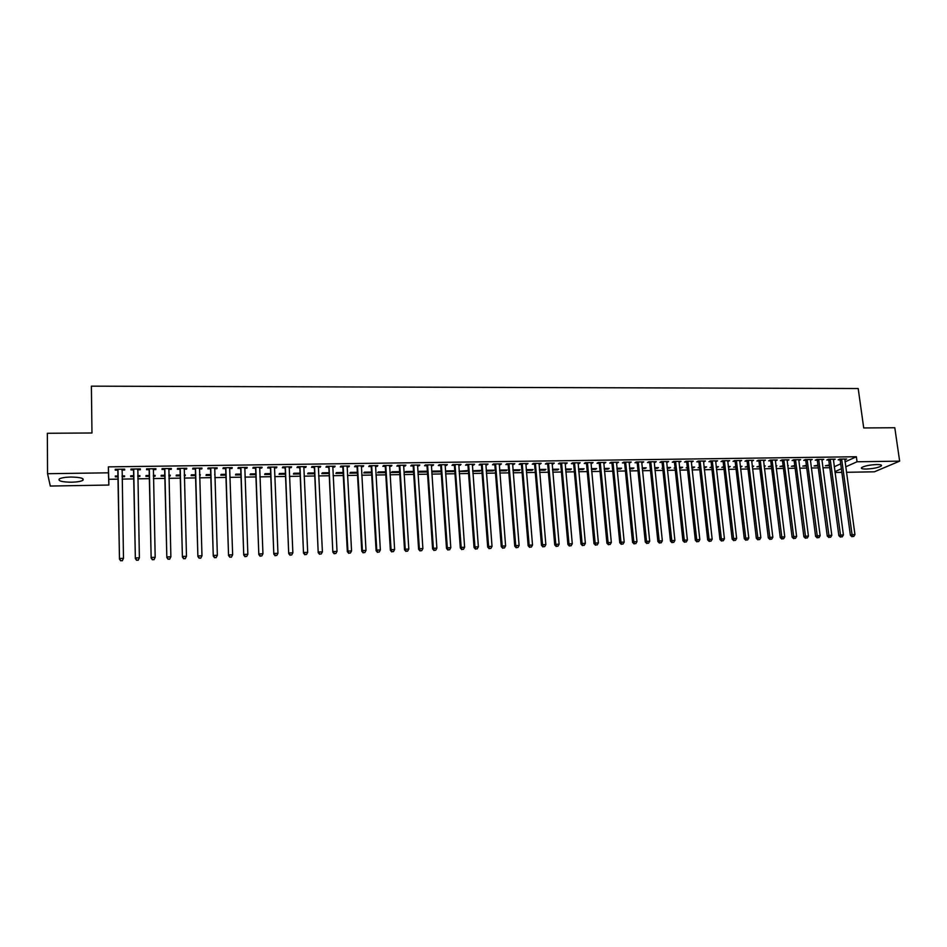 <?xml version="1.0" encoding="UTF-8"?>
<svg xmlns="http://www.w3.org/2000/svg" width="947" height="947" viewBox="0 0 947 947"><rect width="100%" height="100%" fill="white"/><g stroke="black" fill="none" stroke-linecap="round" stroke-linejoin="round"><path stroke-width="1.42" d="M70.741 477.039C80.495 477.229 84.508 478.342 82.815 480.378C80.744 481.455 76.979 482.07 71.534 482.212C61.792 482.047 57.755 480.934 59.412 478.874C61.496 477.797 65.272 477.181 70.741 477.039M876.697 464.539C880.674 464.539 882.19 465.036 881.243 466.019C878.224 467.688 873.217 468.694 866.221 469.049C862.22 469.061 860.693 468.564 861.64 467.569C864.635 465.912 869.654 464.894 876.697 464.539M845.032 461.887L856.36 456.75L108.372 466.871L108.775 479.3L118.162 479.146M122.116 479.087L133.847 478.898M137.824 478.839L149.437 478.649M153.426 478.578L164.92 478.401M168.933 478.33L180.309 478.152M184.334 478.081L195.591 477.904M199.639 477.844L210.79 477.655M214.851 477.596L225.883 477.418M229.955 477.347L240.881 477.181M244.977 477.11L255.785 476.933M259.892 476.874L270.593 476.696M274.713 476.637L285.307 476.459M289.451 476.4L299.939 476.223M304.094 476.163L314.463 475.998M318.642 475.927L328.917 475.761M333.095 475.69L343.264 475.524M347.466 475.465L357.528 475.299M361.742 475.228L371.709 475.074M375.935 475.003L385.796 474.849M390.046 474.778L399.8 474.625M404.061 474.554L413.721 474.4M417.994 474.329L427.559 474.175M431.844 474.104L441.314 473.95M445.599 473.879L454.974 473.737M459.283 473.666L468.564 473.512M472.873 473.441L482.07 473.299M486.391 473.228L495.482 473.074M499.827 473.015L508.835 472.861M513.179 472.79L522.093 472.648M526.461 472.577L535.28 472.435M539.648 472.364L548.384 472.233M552.764 472.162L561.417 472.02M565.809 471.949L574.367 471.807M578.771 471.736L587.235 471.606M591.65 471.535L600.043 471.393M604.47 471.322L612.768 471.192M617.207 471.121L625.422 470.99M629.862 470.919L637.994 470.789M642.457 470.718L650.506 470.588M654.969 470.517L662.936 470.387M667.41 470.316L675.294 470.185M679.78 470.114L687.593 469.984M692.079 469.913L699.809 469.795M704.308 469.724L711.966 469.594M716.465 469.523L724.041 469.404M728.563 469.333L736.056 469.203M740.578 469.132L748 469.014M752.534 468.943L759.885 468.824M764.418 468.753L771.698 468.635M776.244 468.564L783.441 468.445M787.999 468.374L795.125 468.256M799.682 468.185L806.737 468.067M811.307 467.996L818.279 467.889M822.86 467.806L829.773 467.7M108.775 479.3L108.858 485.042L50.309 486.048L47.551 473.713L108.467 472.813L108.858 485.042M47.551 473.713L47.35 433.276L91.966 432.98L91.386 386.163L858.195 388.53L863.723 427.949L894.797 427.736L899.65 461.142L874.389 471.807L846.44 472.293M841.847 472.375L835.005 472.494M139.836 475.643L139.86 476.459L139.907 475.643L137.753 475.666M139.86 476.459L137.777 476.483M133.799 476.554L130.686 476.601L130.722 475.773L133.787 475.725M140.286 468.931L140.298 469.783L140.357 468.931L130.97 469.061L130.946 469.925L133.468 469.89M140.298 469.783L137.777 469.819M170.14 475.169L170.164 475.986L170.294 475.169L168.85 475.193M170.164 475.986L168.874 475.998M164.861 476.069L161.108 476.128L161.215 475.311L164.849 475.252M171.229 468.505L171.241 469.345L171.383 468.493L162.115 468.623L162.008 469.475L164.506 469.44M171.241 469.345L168.755 469.381M200.066 474.707L200.089 475.512L200.302 474.707L199.545 474.719M195.532 475.583L191.152 475.654L191.341 474.838L195.508 474.778M201.77 468.067L201.794 468.907L202.007 468.067L192.868 468.197L192.667 469.037L195.129 469.002M201.794 468.907L199.367 468.943M225.8 475.11L220.817 475.193L221.077 474.388L225.777 474.317M231.92 467.652L231.956 468.481L232.252 467.64L223.22 467.771L222.947 468.611L225.386 468.576M231.956 468.481L229.648 468.516M255.69 474.648L250.115 474.731L250.458 473.926L255.666 473.855M261.703 467.226L261.739 468.055L262.106 467.226L253.192 467.345L252.837 468.185L255.24 468.149M261.739 468.055L259.537 468.09M285.213 474.187L279.057 474.281L279.46 473.488L285.177 473.393M291.108 466.812L291.143 467.64L291.593 466.812L282.786 466.93L282.36 467.771L284.739 467.735M291.143 467.64L289.06 467.676M314.357 473.737L307.645 473.831L308.118 473.038L314.321 472.944M320.145 466.409L320.193 467.226L320.702 466.398L312.001 466.528L311.516 467.356L313.859 467.321M320.193 467.226L318.216 467.262M343.145 473.287L335.889 473.393L336.434 472.6L343.11 472.506M348.827 466.007L348.875 466.824L349.455 465.995L340.873 466.113L340.304 466.942L342.613 466.907M348.875 466.824L347.004 466.847M371.579 472.837L363.79 472.955L364.394 472.174L371.532 472.056M377.155 465.604L377.202 466.421L377.853 465.593L369.377 465.711L368.738 466.54L371.023 466.504M377.202 466.421L375.438 466.445M399.516 471.63L399.658 472.293M399.563 472.399L391.36 472.529L392.022 471.748L399.622 471.63M405.138 465.214L405.186 466.019L405.908 465.202L397.527 465.32L396.829 466.137L399.089 466.102M405.186 466.019L403.517 466.042M426.647 471.215L426.706 471.973L427.369 471.286M426.706 471.973L418.598 472.103L419.332 471.322L427.357 471.204M432.779 464.823L432.838 465.628L433.619 464.811L425.345 464.93L424.576 465.746L426.813 465.711M432.838 465.628L431.264 465.652M453.518 471.559L454.335 470.777L446.309 470.908L445.504 471.689L453.518 471.559L453.459 470.801M460.088 464.444L460.147 465.237L461 464.432L452.82 464.539L451.991 465.356L454.193 465.32M460.147 465.237L458.668 465.261M455.164 465.308L454.501 465.32M479.963 470.387L480.022 471.144L480.898 470.375L472.671 470.754M480.022 471.144L472.719 471.263M487.078 464.066L487.137 464.859L488.048 464.054L479.963 464.16L479.075 464.965L481.254 464.941M487.137 464.859L485.752 464.87M482.283 464.918L481.573 464.93M506.16 469.984L506.219 470.742L507.154 469.972L499.602 470.079M506.219 470.742L499.661 470.837M513.736 463.687L513.795 464.48L514.766 463.675L506.787 463.781L505.828 464.586L507.983 464.563M513.795 464.48L512.505 464.492M509.072 464.539L508.314 464.551M532.048 469.582L532.107 470.339L533.09 469.57L526.212 469.676M532.107 470.339L526.272 470.422M540.074 463.32L540.145 464.101L541.175 463.308L533.279 463.414L532.273 464.208L534.404 464.184M540.145 464.101L538.938 464.113M535.54 464.16L534.747 464.172M557.629 469.191L557.7 469.937L558.742 469.167L552.515 469.262M557.7 469.937L552.575 470.02M566.117 462.953L566.188 463.734L567.265 462.941L559.476 463.047L558.41 463.841L560.506 463.805M566.188 463.734L565.063 463.746M561.701 463.793L560.873 463.805M582.926 468.801L582.997 469.534L584.086 468.777L578.499 468.872M582.997 469.534L578.57 469.605M591.839 462.586L591.922 463.367L593.059 462.574L585.353 462.681L584.228 463.474L586.311 463.438M591.922 463.367L590.881 463.379M607.927 468.41L607.998 469.144L609.158 468.398L604.186 468.469M607.998 469.144L604.257 469.203M617.278 462.231L617.349 463L618.545 462.219L610.933 462.325L609.75 463.107L611.809 463.083M617.349 463L616.402 463.012M632.655 468.031L632.726 468.765L633.922 468.007L629.577 468.078M632.726 468.765L629.648 468.812M642.409 461.876L642.492 462.645L643.735 461.864L636.206 461.97L634.975 462.752L637.011 462.716M642.492 462.645L641.628 462.657M657.1 467.652L657.171 468.386L658.425 467.629L654.673 467.688M657.171 468.386L654.744 468.422M667.256 461.532L667.339 462.29L668.641 461.509L661.195 461.615L659.917 462.396L661.917 462.373M667.339 462.29L666.558 462.302M681.26 467.285L681.343 468.007L682.645 467.262L679.473 467.309M681.343 468.007L679.555 468.031M675.069 468.102L674.122 468.114L675.022 467.593M691.819 461.189L691.902 461.947L693.251 461.165L685.9 461.272L684.563 462.041L686.551 462.018M691.902 461.947L691.192 461.947M705.16 466.907L705.243 467.629L706.592 466.895L704 466.93M705.243 467.629L704.083 467.652M699.573 467.723L698.105 467.747L699.502 467.001M716.11 460.846L716.192 461.591L717.589 460.822L710.321 460.929L708.936 461.698L710.901 461.674M716.192 461.591L715.565 461.603M728.788 466.551L728.882 467.262L730.267 466.528L728.231 466.551M723.804 467.345L721.815 467.368L723.721 466.622M740.116 460.514L740.211 461.248L741.655 460.491L734.458 460.585L733.025 461.355L734.967 461.331M752.285 466.883L753.694 466.161L752.202 466.184M747.763 466.966L745.265 467.013L747.668 466.255M763.862 460.171L763.945 460.917L765.436 460.147L758.334 460.254L756.854 461.011L758.772 460.988M775.948 466.244L776.848 465.806L775.901 465.817M771.438 466.599L768.455 466.646L771.355 465.888M787.336 459.84L787.419 460.585L788.958 459.828L781.938 459.922L780.411 460.68L782.305 460.656M794.864 466.232L791.396 466.291L794.77 465.533M810.549 459.52L810.644 460.254L812.218 459.496L805.27 459.591L803.707 460.349L805.577 460.325M818.019 465.877L814.089 465.936L817.924 465.166M833.502 459.2L833.597 459.922L835.23 459.177L828.353 459.271L826.743 460.029L828.589 459.993M834.236 466.764L840.699 463.841M844.878 459.035L844.984 459.769L846.63 459.011L839.8 459.106L838.154 459.863L840.001 459.84M829.501 465.687L825.346 465.758L829.406 464.989M822.055 459.354L822.15 460.088L823.76 459.331L816.847 459.425L815.249 460.183L817.119 460.159M806.477 466.054L802.772 466.113L806.382 465.344M798.972 459.686L799.067 460.42L800.629 459.662L793.633 459.757L792.083 460.514L793.977 460.491M787.691 465.948L788.342 465.628L787.644 465.64M783.181 466.421L779.961 466.469L783.098 465.711M775.629 460.005L775.723 460.751L777.238 459.982L770.171 460.088L768.668 460.846L770.574 460.822M764.158 466.563L765.306 465.983L764.087 466.007M759.636 466.788L756.89 466.824L759.541 466.078M752.025 460.337L752.107 461.082L753.575 460.325L746.425 460.42L744.981 461.189L746.899 461.153M740.507 466.362L740.601 467.084L742.01 466.338L740.258 466.374M735.819 467.155L733.57 467.191L735.736 466.445M728.148 460.68L728.231 461.426L729.652 460.656L722.431 460.763L721.022 461.532L722.963 461.497M728.231 461.426L727.639 461.438M717.009 466.729L717.092 467.451L718.465 466.705L716.145 466.741M717.092 467.451L716.228 467.463M711.73 467.534L709.99 467.558L711.647 466.812M704 461.011L704.083 461.769L705.456 461L698.14 461.094L696.791 461.876L698.756 461.84M704.083 461.769L703.408 461.781M693.24 467.096L693.322 467.818L694.648 467.072L691.772 467.12M693.322 467.818L691.855 467.842M687.356 467.913L686.149 467.925L687.285 467.273M679.579 461.355L679.662 462.112L680.988 461.343L673.589 461.438L672.275 462.219L674.276 462.195M679.662 462.112L678.916 462.124M669.209 467.463L669.292 468.197L670.571 467.451L667.114 467.498M669.292 468.197L667.185 468.22M662.711 468.292L662.024 468.303L662.675 467.925M654.874 461.71L654.957 462.467L656.224 461.686L648.742 461.793L647.488 462.574L649.5 462.538M654.957 462.467L654.128 462.479M644.907 467.842L644.978 468.576L646.209 467.818L642.161 467.889M644.978 468.576L642.232 468.611M629.885 462.053L629.956 462.823L631.176 462.041L623.611 462.148L622.404 462.929L624.44 462.905M629.956 462.823L629.045 462.834M620.332 468.22L620.403 468.954L621.575 468.197L616.923 468.268M620.403 468.954L616.994 469.014M604.6 462.408L604.671 463.178L605.843 462.396L598.184 462.503L597.024 463.296L599.096 463.261M604.671 463.178L603.677 463.201M595.462 468.599L595.533 469.345L596.657 468.587L591.39 468.67M595.533 469.345L591.461 469.404M579.019 462.775L579.091 463.545L580.203 462.752L572.45 462.858L571.361 463.651L573.444 463.628M579.091 463.545L578.013 463.557M570.319 468.99L570.378 469.736L571.455 468.978L565.548 469.061M570.378 469.736L565.619 469.807M553.131 463.13L553.202 463.912L554.255 463.119L546.419 463.225L545.377 464.03L547.496 463.994M553.202 463.912L552.042 463.935M548.656 463.983L547.851 463.994M544.88 469.381L544.939 470.138L545.957 469.369L539.399 469.475M544.939 470.138L539.47 470.221M526.946 463.497L527.017 464.29L528.012 463.485L520.069 463.604L519.098 464.397L521.229 464.373M527.017 464.29L525.763 464.302M522.342 464.35L521.572 464.361M519.134 469.783L519.205 470.541L520.163 469.771L512.943 469.878M519.205 470.541L513.002 470.635M500.442 463.876L500.501 464.669L501.448 463.864L493.411 463.971L492.487 464.776L494.654 464.752M500.501 464.669L499.164 464.681M495.719 464.728L494.985 464.74M493.103 470.185L493.162 470.943L494.062 470.174L486.178 470.292M493.162 470.943L486.225 471.05M473.618 464.255L473.678 465.048L474.565 464.243L466.433 464.35L465.569 465.155L467.759 465.131M473.678 465.048L472.257 465.06M468.765 465.119L468.078 465.119M466.753 470.588L466.812 471.357L467.652 470.576L459.106 471.239M466.812 471.357L459.117 471.476M446.475 464.634L446.534 465.427L447.351 464.622L439.124 464.74L438.319 465.545L440.544 465.522M446.534 465.427L445.007 465.451M440.154 471.772L440.935 470.99L432.85 471.121L432.092 471.89L440.154 471.772L440.095 471.002M419 465.024L419.059 465.817L419.805 465.013L411.483 465.131L410.749 465.936L412.987 465.912M419.059 465.817L417.438 465.841M413.176 472.186L405.02 472.316L405.718 471.535L413.531 471.417M391.194 465.415L391.241 466.22L391.928 465.403L383.499 465.522L382.825 466.338L385.098 466.303M391.241 466.22L389.525 466.244M385.666 472.624L377.616 472.742L378.255 471.961L385.618 471.843M363.032 465.806L363.08 466.622L363.695 465.794L355.161 465.912L354.569 466.741L356.865 466.705M363.08 466.622L361.257 466.646M357.41 473.062L349.881 473.18L350.461 472.387L357.362 472.281M334.528 466.208L334.575 467.025L335.12 466.196L326.478 466.315L325.957 467.143L328.278 467.108M334.575 467.025L332.646 467.049M328.798 473.512L321.814 473.618L322.323 472.825L328.763 472.719M305.668 466.611L305.715 467.439L306.189 466.599L297.441 466.729L296.979 467.558L299.335 467.522M305.715 467.439L303.679 467.463M299.832 473.962L293.392 474.056L293.842 473.263L299.797 473.169M276.453 467.025L276.488 467.854L276.891 467.013L268.037 467.143L267.646 467.972L270.037 467.936M276.488 467.854L274.346 467.877M270.499 474.411L264.639 474.506L265.006 473.701L270.463 473.618M246.859 467.439L246.895 468.268L247.226 467.427L238.253 467.558L237.946 468.398L240.36 468.363M246.895 468.268L244.646 468.303M240.798 474.885L235.519 474.968L235.815 474.151L240.763 474.08M216.899 467.854L216.922 468.694L217.183 467.854L208.091 467.984L207.855 468.824L210.305 468.789M216.922 468.694L214.555 468.729M214.886 474.483L214.91 475.287L214.744 474.483M210.708 475.347L206.032 475.418L206.257 474.613L210.684 474.542M186.547 468.28L186.571 469.132L186.748 468.28L177.539 468.41L177.385 469.262L179.871 469.227M186.571 469.132L184.097 469.167L184.428 468.315M185.15 474.944L185.174 475.749L185.34 474.932L184.251 474.956M185.174 475.749L184.274 475.761M180.25 475.82L176.178 475.891L176.32 475.074L180.226 475.015M155.805 468.718L155.829 469.57L155.924 468.718L146.596 468.848L146.525 469.7L149.034 469.665M155.829 469.57L153.319 469.605M155.036 475.406L155.059 476.223L155.154 475.406L153.355 475.43M155.059 476.223L153.378 476.246M149.389 476.305L145.945 476.365L146.016 475.548L149.366 475.489M124.661 469.156L124.684 470.008L124.696 469.156L115.25 469.286L115.262 470.138L117.807 470.103M124.684 470.008L122.139 470.043M124.542 475.879L124.554 476.696L124.566 475.879L122.056 475.915M124.554 476.696L122.08 476.732M118.126 476.791L115.333 476.838L115.321 476.021L118.103 475.974M108.372 466.871L108.467 472.813M856.36 456.75L857.059 461.769L899.65 461.142M834.899 471.653L841.362 468.765M845.707 466.835L857.059 461.769M841.883 459.733L840.238 460.479L850.382 535.268L852.063 534.676L841.646 459.082M852.643 536.487L853.792 536.452L852.643 536.487L852.063 534.676L854.94 534.582L844.783 459.035M840.238 460.479L839.669 459.165M850.382 535.268L851.969 536.724M853.792 536.452L854.94 534.582M830.448 459.899L828.826 460.644L838.853 535.647L840.51 535.055L830.211 459.248M841.114 536.866L842.262 536.831L841.114 536.866L840.51 535.055L843.41 534.96L833.372 459.2M828.826 460.644L828.246 459.319M838.853 535.647L840.439 537.103M842.262 536.831L843.41 534.96M818.954 460.053L817.356 460.81L827.264 536.014L828.909 535.434L818.705 459.402M829.501 537.257L830.673 537.209L829.501 537.257L828.909 535.434L831.809 535.339L821.889 459.354M817.356 460.81L816.764 459.473M827.264 536.014L828.85 537.494M830.673 537.209L831.809 535.339M807.389 460.218L805.814 460.976L815.616 536.404L817.225 535.813L807.152 459.567M817.841 537.636L819.001 537.6L817.841 537.636L817.225 535.813L820.149 535.718L810.348 459.52M805.814 460.976L805.222 459.615M815.616 536.404L817.19 537.872M819.001 537.6L820.149 535.718M795.764 460.384L794.213 461.142L803.885 536.783L805.483 536.191L795.527 459.733M806.098 538.026L807.282 537.991L806.098 538.026L805.483 536.191L808.43 536.097L798.747 459.686M794.213 461.142L793.61 459.769M803.885 536.783L805.459 538.263M807.282 537.991L808.43 536.097M784.069 460.55L782.542 461.307L792.106 537.162L793.669 536.57L783.832 459.899M794.296 538.417L795.48 538.37L794.296 538.417L793.669 536.57L796.628 536.476L787.064 459.851M782.542 461.307L781.938 459.922M792.106 537.162L793.669 538.642M795.48 538.37L796.628 536.476M772.314 460.716L770.811 461.485L780.245 537.553L781.796 536.961L772.077 460.064M782.435 538.807L783.619 538.76L782.435 538.807L781.796 536.961L784.767 536.866L775.333 460.017M770.811 461.485L770.207 460.088M780.245 537.553L781.808 539.044M783.619 538.76L784.767 536.866M760.488 460.881L759.009 461.651L768.325 537.943L769.852 537.351L760.252 460.23M770.503 539.198L771.698 539.151L770.503 539.198L769.852 537.351L772.847 537.245L763.531 460.183M759.009 461.651L758.405 460.254M768.325 537.943L769.887 539.435M771.698 539.151L772.847 537.245M748.604 461.059L747.136 461.816L756.333 538.334L757.837 537.742L748.367 460.396M758.488 539.589L759.695 539.553L758.488 539.589L757.837 537.742L760.843 537.636L751.658 460.349M747.136 461.816L746.532 460.42M756.333 538.334L757.896 539.826M759.695 539.553L760.843 537.636M736.636 461.225L735.203 461.994L744.283 538.725L745.751 538.133L736.399 460.562M746.425 539.991L747.633 539.944L746.425 539.991L745.751 538.133L748.781 538.026L739.714 460.514M735.203 461.994L734.6 460.585M744.283 538.725L745.834 540.228M747.633 539.944L748.781 538.026M724.621 461.402L723.2 462.16L732.149 539.115L733.605 538.523L724.384 460.727M734.28 540.394L735.499 540.346L734.28 540.394L733.605 538.523L736.648 538.429L727.71 460.68M723.2 462.16L722.597 460.751M732.149 539.115L733.7 540.63M735.499 540.346L736.648 538.429M712.523 461.568L711.138 462.337L719.957 539.518L721.377 538.926L712.286 460.905M722.064 540.796L723.283 540.749L722.064 540.796L721.377 538.926L724.443 538.819L715.636 460.858M711.138 462.337L710.522 460.929M719.957 539.518L721.496 541.033M723.283 540.749L724.443 538.819M700.354 461.745L698.993 462.515L707.681 539.92L709.078 539.317L700.117 461.071M709.777 541.199L711.008 541.151L709.777 541.199L709.078 539.317L712.168 539.222L703.491 461.023M698.993 462.515L698.389 461.094M707.681 539.92L709.22 541.435M711.008 541.151L712.168 539.222M688.126 461.911L686.788 462.692L695.347 540.323L696.72 539.719L687.889 461.248M697.43 541.601L698.661 541.566L697.43 541.601L696.72 539.719L699.821 539.624L691.274 461.189M686.788 462.692L686.184 461.272M695.347 540.323L696.874 541.838M698.661 541.566L699.821 539.624M675.815 462.089L674.501 462.87L682.929 540.725L684.279 540.121L675.578 461.414M685.001 542.015L686.244 541.968L685.001 542.015L684.279 540.121L687.392 540.027L678.987 461.367M674.501 462.87L673.897 461.438M682.929 540.725L684.456 542.252M686.244 541.968L687.392 540.027M663.445 462.266L662.154 463.047L670.452 541.128L671.766 540.536L663.208 461.591M672.5 542.418L673.755 542.382L672.5 542.418L671.766 540.536L674.903 540.429L666.641 461.544M662.154 463.047L661.551 461.615M670.452 541.128L671.968 542.655M673.755 542.382L674.903 540.429M651.003 462.444L649.737 463.225L657.893 541.542L659.183 540.938L650.767 461.769M659.929 542.832L661.184 542.797L659.929 542.832L659.183 540.938L662.344 540.844L654.211 461.71M649.737 463.225L649.133 461.781M657.893 541.542L659.408 543.069M661.184 542.797L662.344 540.844M638.479 462.621L637.248 463.403L645.262 541.956L646.529 541.353L638.242 461.935M647.274 543.247L648.553 543.211L647.274 543.247L646.529 541.353L649.701 541.246L641.711 461.887M637.248 463.403L636.633 461.958M645.262 541.956L646.765 543.495M648.553 543.211L649.701 541.246M625.884 462.799L624.677 463.58L632.56 542.371L633.803 541.767L625.647 462.112M634.561 543.673L635.839 543.625L634.561 543.673L633.803 541.767L636.988 541.66L629.139 462.065M624.677 463.58L624.073 462.136M632.56 542.371L634.064 543.909M635.839 543.625L636.988 541.66M613.218 462.976L612.034 463.758L619.776 542.785L620.995 542.181L612.993 462.29M621.765 544.087L623.043 544.052L621.765 544.087L620.995 542.181L624.203 542.075L616.497 462.243M612.034 463.758L611.431 462.314M619.776 542.785L621.279 544.336M623.043 544.052L624.203 542.075M600.481 463.154L599.321 463.947L606.92 543.199L608.104 542.595L600.244 462.479M608.885 544.513L610.176 544.478L608.885 544.513L608.104 542.595L611.336 542.501L603.772 462.42M599.321 463.947L598.717 462.491M606.92 543.199L608.412 544.75M610.176 544.478L611.336 542.501M587.673 463.343L586.536 464.125L593.982 543.625L595.154 543.022L587.436 462.657M595.935 544.939L597.237 544.904L595.935 544.939L595.154 543.022L598.397 542.915L590.987 462.598M586.536 464.125L585.933 462.669M593.982 543.625L595.474 545.188M597.237 544.904L598.397 542.915M574.782 463.521L573.681 464.314L580.973 544.052L582.109 543.448L574.545 462.834M582.914 545.365L584.216 545.33L582.914 545.365L582.109 543.448L585.376 543.341L578.108 462.787M573.681 464.314L573.065 462.858M580.973 544.052L582.464 545.614M584.216 545.33L585.376 543.341M561.808 463.71L560.742 464.504L567.892 544.478L568.993 543.874L561.583 463.012M569.81 545.803L571.124 545.756L569.81 545.803L568.993 543.874L572.284 543.767L565.17 462.965M561.808 463.699L560.742 464.492L560.139 463.036M567.892 544.478L569.372 546.04M571.124 545.756L572.284 543.767M548.763 463.9L547.721 464.693L554.729 544.904L555.806 544.3L548.538 463.201M556.623 546.241L557.949 546.194L556.623 546.241L555.806 544.3L559.109 544.194L552.148 463.154M547.721 464.693L547.117 463.225M554.729 544.904L556.197 546.478M557.949 546.194L559.109 544.194M535.647 464.077L534.629 464.87L541.483 545.342L542.524 544.726L535.41 463.379M543.365 546.668L544.691 546.632L543.365 546.668L542.524 544.726L545.851 544.62L539.044 463.332M534.629 464.87L534.025 463.403M541.483 545.342L542.951 546.916M544.691 546.632L545.851 544.62M522.448 464.267L521.466 465.06L528.154 545.768L529.172 545.164L522.211 463.568M530.024 547.117L531.362 547.07L530.024 547.117L529.172 545.164L532.522 545.058L525.869 463.521M521.466 465.06L520.862 463.592M528.154 545.768L529.61 547.354M531.362 547.07L532.522 545.058M509.166 464.456L508.219 465.261L514.754 546.206L515.736 545.602L508.941 463.758M516.6 547.555L517.95 547.508L516.6 547.555L515.736 545.602L519.11 545.496L512.611 463.699M508.219 465.261L507.604 463.77M514.754 546.206L516.198 547.792M517.95 547.508L519.11 545.496M495.814 464.646L494.89 465.451L501.271 546.644L502.218 546.04L495.577 463.947M503.094 547.993L504.443 547.958L503.094 547.993L502.218 546.04L505.615 545.934L499.282 463.888M494.89 465.451L494.287 463.959M501.271 546.644L502.715 548.242M504.443 547.958L505.615 545.934M482.378 464.835L481.478 465.64L487.705 547.094L488.628 546.478L482.141 464.137M489.504 548.443L490.866 548.396L489.504 548.443L488.628 546.478L492.026 546.372L485.87 464.077M481.478 465.64L480.875 464.148M487.705 547.094L489.137 548.692M490.866 548.396L492.026 546.372M468.86 465.024L467.996 465.829L474.045 547.532L474.944 546.928L468.623 464.326M475.832 548.893L477.205 548.846L475.832 548.893L474.944 546.928L478.365 546.81L472.375 464.267M467.996 465.829L467.392 464.338M474.045 547.532L475.477 549.142M477.205 548.846L478.365 546.81M455.258 465.226L454.418 466.031L460.313 547.982L461.177 547.366L455.022 464.515M462.089 549.343L463.462 549.307L462.089 549.343L461.177 547.366L464.622 547.259L458.798 464.456M454.418 466.031L453.814 464.527M460.313 547.982L461.734 549.591M463.462 549.307L464.622 547.259M441.574 465.415L440.769 466.232L446.499 548.431L447.327 547.816L441.349 464.705M448.251 549.805L449.636 549.757L448.251 549.805L447.327 547.816L450.796 547.709L445.137 464.657M440.769 466.232L440.166 464.717M446.499 548.431L447.907 550.053M449.636 549.757L450.796 547.709M427.807 465.616L427.038 466.421L432.59 548.881L433.383 548.277L427.582 464.894M434.318 550.266L435.715 550.219L434.318 550.266L433.383 548.277L436.875 548.159L431.394 464.847M427.038 466.421L426.434 464.918M432.59 548.881L433.998 550.503M435.715 550.219L436.875 548.159M413.957 465.806L413.223 466.622L418.61 549.343L419.367 548.727L413.732 465.095M420.314 550.728L421.711 550.681L420.314 550.728L419.367 548.727L422.883 548.609L417.568 465.036M413.223 466.622L412.608 465.107M418.61 549.343L420.006 550.965M421.711 550.681L422.883 548.609M400.025 466.007L399.314 466.824L404.523 549.805L405.257 549.189L399.788 465.285M406.216 551.19L407.624 551.142L406.216 551.19L405.257 549.189L408.796 549.071L403.647 465.237M399.314 466.824L398.711 465.308M404.523 549.805L405.92 551.426M407.624 551.142L408.796 549.071M385.997 466.208L385.322 467.025L390.365 550.266L391.064 549.651L385.772 465.486M392.034 551.651L393.455 551.604L392.034 551.651L391.064 549.651L394.615 549.532L389.655 465.427M385.322 467.025L384.719 465.498M390.365 550.266L391.75 551.9M393.455 551.604L394.615 549.532M371.899 466.409L371.26 467.226L376.113 550.728L376.776 550.112L371.662 465.687M377.758 552.125L379.191 552.077L377.758 552.125L376.776 550.112L380.351 549.994L375.568 465.628M371.26 467.226L370.644 465.699M376.113 550.728L377.486 552.373M379.191 552.077L380.351 549.994M357.694 466.611L357.09 467.427L361.766 551.201L362.393 550.574L357.469 465.888M363.399 552.598L364.832 552.551L363.399 552.598L362.393 550.574L366.004 550.467L361.399 465.829M357.09 467.427L356.486 465.9M361.766 551.201L363.139 552.847M364.832 552.551L366.004 550.467M343.418 466.812L342.85 467.64L347.336 551.663L347.928 551.047L343.193 466.09M348.946 553.072L350.39 553.024L348.946 553.072L347.928 551.047L351.55 550.929L347.147 466.031M342.85 467.64L342.234 466.102M347.336 551.663L348.709 553.32M350.39 553.024L351.55 550.929M329.047 467.013L332.823 552.137L328.822 466.291M334.398 553.557L335.854 553.51L334.398 553.557L333.368 551.521L337.025 551.403L332.799 466.232M328.502 467.842L327.899 466.303M332.823 552.137L334.173 553.794M335.854 553.51L337.025 551.403M314.582 467.226L318.204 552.622L314.357 466.492M319.766 554.031L321.234 553.983L319.766 554.031L318.725 551.994L322.394 551.876L318.358 466.433M314.084 468.043L313.481 466.504M318.204 552.622L319.553 554.279M321.234 553.983L322.394 551.876M300.033 467.427L303.502 553.095L299.808 466.693M305.029 554.516L306.508 554.469L305.029 554.516L303.975 552.48L307.68 552.361L303.833 466.634M299.56 468.256L298.956 466.705M303.502 553.095L304.839 554.764M306.508 554.469L307.68 552.361M285.39 467.64L288.705 553.581L285.165 466.895M290.208 555.001L291.7 554.954L290.208 555.001L289.143 552.953L292.86 552.835L289.214 466.847M284.964 468.469L284.349 466.907M288.705 553.581L290.031 555.25M291.7 554.954L292.86 552.835M270.653 467.842L273.801 554.066L270.428 467.108M275.293 555.498L276.784 555.451L275.293 555.498L274.216 553.439L277.956 553.32L274.512 467.049M270.262 468.682L269.658 467.12M273.801 554.066L275.127 555.747M276.784 555.451L277.956 553.32M255.82 468.055L258.815 554.551L255.595 467.309M260.283 555.996L261.786 555.936L260.283 555.996L259.182 553.936L262.946 553.806L259.703 467.262M255.465 468.895L254.861 467.321M258.815 554.551L260.129 556.244M261.786 555.936L262.946 553.806M240.905 468.268L243.734 555.049L240.68 467.522M245.166 556.493L246.682 556.434L245.166 556.493L244.066 554.421L247.854 554.303L244.811 467.463M240.585 469.108L239.982 467.534M243.734 555.049L245.036 556.741M246.682 556.434L247.854 554.303M225.883 468.481L228.547 555.534L225.658 467.735M229.967 556.99L228.843 554.918L232.654 554.788L231.364 557.191L229.967 556.99L231.364 557.191M229.659 468.173L232.654 554.788L231.494 556.943M225.599 469.321L224.995 467.747M228.547 555.534L229.849 557.238M210.767 468.694L213.264 556.043L210.542 467.948M214.661 557.499L213.525 555.416L217.36 555.285L216.094 557.688L214.661 557.499L216.094 557.688M214.732 467.889L217.36 555.285L216.188 557.44M210.53 469.534L209.926 467.96M214.803 467.889L214.555 468.528M213.264 556.043L214.555 557.736M195.555 468.907L197.887 556.54L195.331 468.161M199.249 557.996L198.101 555.913L201.971 555.794L200.717 558.197L199.249 557.996L200.717 558.197M199.545 468.102L201.971 555.794L200.8 557.949M195.354 469.759L194.751 468.173M199.663 468.102L199.367 468.86M197.887 556.54L199.166 558.245M180.25 469.132L182.416 557.049L180.025 468.374M183.754 558.517L182.582 556.422L186.476 556.291L185.233 558.706L183.754 558.517L185.233 558.706M184.263 468.315L186.476 556.291L185.304 558.458M180.084 469.972L179.48 468.386M182.416 557.049L183.682 558.754M164.849 469.345L166.838 557.546L164.624 468.587M168.14 559.026L166.956 556.931L170.874 556.8L169.655 559.227L168.14 559.026L169.655 559.227M168.886 468.528L170.874 556.8L169.714 558.979M164.719 470.197L164.115 468.599M169.099 468.528L168.708 469.499M166.838 557.546L168.093 559.275M149.342 469.57L151.153 558.067L149.117 468.812M152.431 559.547L151.236 557.44L155.178 557.31L153.97 559.736L152.431 559.547L153.97 559.736M153.414 468.753L155.178 557.31L154.006 559.488M149.259 470.422L148.655 468.812M153.663 468.741L153.236 469.819L153.319 468.966M151.153 558.067L152.396 559.795M133.728 469.795L135.362 558.576L133.515 469.025M136.628 560.068L135.409 557.949L139.375 557.819L138.191 560.257L136.628 560.068L138.191 560.257M137.836 468.966L139.375 557.819L138.215 560.008M133.693 470.647L133.089 469.037M138.132 468.966L137.646 470.162M135.362 558.576L136.605 560.316M118.02 470.008L119.476 559.097L117.807 469.25M120.707 560.588L119.476 558.47L123.477 558.339L122.305 560.778L120.707 560.588L122.305 560.778M122.151 469.191L123.477 558.339L122.305 560.529M118.02 470.872L117.428 469.25M122.494 469.179L121.974 470.564M119.476 559.097L120.707 560.837M841.729 459.259L840.096 460.017M830.294 459.425L828.684 460.183M818.8 459.591L817.202 460.349M807.246 459.757L805.672 460.502M795.61 459.911L794.059 460.668M783.927 460.076L782.4 460.834M772.172 460.242L770.657 461.011M760.346 460.408L758.867 461.177M748.45 460.585L746.994 461.343M736.494 460.751L735.061 461.52M724.467 460.917L723.058 461.686M712.381 461.082L710.996 461.864M700.212 461.26L698.85 462.029M687.984 461.426L686.646 462.207M675.673 461.603L674.359 462.385M663.302 461.781L662.012 462.562M650.861 461.958L649.595 462.74M638.337 462.136L637.106 462.917M625.742 462.314L624.535 463.095M613.076 462.491L611.904 463.272M600.339 462.669L599.191 463.45M587.531 462.846L586.406 463.639M574.64 463.024L573.539 463.817M561.678 463.213L560.6 464.006M548.633 463.391L547.591 464.196M535.505 463.58L534.499 464.373M522.306 463.77L521.323 464.563M509.036 463.959L508.077 464.752M495.683 464.137L494.748 464.941M482.236 464.326L481.348 465.131M468.718 464.527L467.854 465.332M455.116 464.717L454.288 465.522L455.128 464.717M441.444 464.906L440.639 465.711M427.677 465.095L426.908 465.912M413.827 465.297L413.081 466.113M399.883 465.486L399.184 466.303M385.867 465.687L385.192 466.504M371.757 465.888L371.117 466.705M357.564 466.09L356.96 466.907M343.288 466.291L342.707 467.108M328.917 466.492L328.372 467.321M314.451 466.693L313.954 467.522M299.903 466.895L299.441 467.735M285.26 467.108L284.834 467.936M270.522 467.309L270.132 468.149M255.69 467.522L255.335 468.363M240.775 467.735L240.455 468.576M225.753 467.948L225.481 468.789M210.636 468.161L210.4 469.002M195.437 468.374L195.236 469.215M180.119 468.587L179.966 469.44M168.803 468.753L168.708 469.369M164.719 468.801L164.6 469.653M149.212 469.025L149.129 469.878M137.741 469.191L137.694 470.043M133.61 469.238L133.563 470.103M122.068 469.404L122.056 470.257M117.901 469.463L117.901 470.316M82.815 480.378L82.791 478.649M881.243 466.019L881.089 465.013M548.763 463.817L547.721 464.61M535.623 463.935L534.617 464.728M522.413 464.066L521.43 464.859M509.119 464.184L508.172 464.989M495.743 464.314L494.819 465.119M482.295 464.444L481.396 465.249M468.753 464.586L467.889 465.391"/></g></svg>
